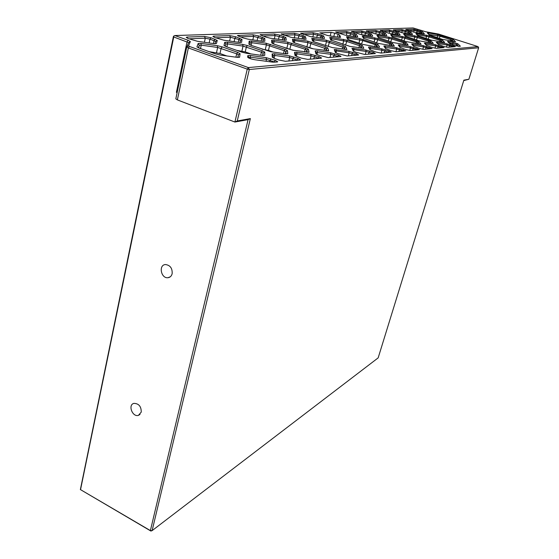 <?xml version="1.0" encoding="UTF-8"?>
<svg xmlns="http://www.w3.org/2000/svg" width="559" height="559" viewBox="0 0 559 559"><rect width="100%" height="100%" fill="white"/><g stroke="black" fill="none" stroke-linecap="round" stroke-linejoin="round"><path stroke-width="0.84" d="M248.07 119.654L250.362 118.599L237.261 120.961L234.913 122.044L248.07 119.654L150.385 530.589L80.538 489.656L173.758 36.978L188.621 42.624L186.755 47.012L188.355 47.948L247.26 69.127L234.913 122.044L177.364 99.893L175.819 98.852L186.755 47.005M237.261 120.961L249.3 69.519L247.26 69.127L248.371 67.583L249.3 69.519L478.644 47.781L468.875 79.259L463.732 80.587M177.133 92.633L176.399 92.312L187.062 41.722L188.159 40.283L174.862 35.545L413.122 27.95L425.504 31.695L438.591 34.071L478.071 46.614L248.371 67.583L189.487 46.46L188.523 45.88L190.346 41.576L188.159 40.283M468.875 79.259L463.865 80.161L378.163 357.879L152.125 530.617L150.881 531.05L150.385 530.589L152.125 530.617L250.362 118.599M172.158 273.679C172.438 268.271 170.222 265.225 165.513 264.547C158.33 264.777 160.964 278.689 167.986 277.711C170.139 277.411 171.536 276.062 172.158 273.679M141.252 412.109C141.259 406.421 138.814 403.507 133.922 403.374C127.662 404.751 132.434 417.384 138.443 415.351L141.252 412.109M80.538 489.656L150.881 531.05M80.356 489.635L173.409 36.538L173.73 36.056L173.758 36.978M173.73 36.056L174.862 35.545M188.523 45.88L186.769 46.956L188.53 45.866M478.644 47.781L478.071 46.614M370.044 47.012L368.451 47.075L369.918 49.702L375.872 52.015L381.035 53.077L391.265 52.099L388.945 50.932L381.594 48.808L370.044 47.012L370.386 48.416L381.937 50.205L389.078 52.385M310.273 36.531L324.527 38.452L323.696 35.972L318.057 33.757L312.844 32.674L300.574 33.274L310.273 36.531M291.064 37.341L306.08 39.312L305.487 36.733L299.729 34.441L294.293 33.316L281.086 33.98L291.064 37.341M270.367 38.215L286.229 40.241L285.915 37.558L280.038 35.175L274.35 34.015L260.11 34.735L266.056 37.153L270.367 38.215M248.014 39.158L262.583 41.317L264.805 41.233L264.819 38.452L258.81 35.972L252.864 34.763L237.442 35.552L243.521 38.047L248.014 39.158M223.796 40.178L239.203 42.421L241.621 42.309L242.005 39.41L235.877 36.824L229.637 35.573L213.636 36.132L212.895 36.44L215.04 37.6L223.796 40.178M197.453 41.289L213.811 43.616L216.438 43.49L217.269 40.437L211.016 37.753L204.447 36.447L187.055 37.055L186.21 37.404L188.355 38.599L197.453 41.289M266.119 57.633L250.32 55.46L247.805 55.634L247.665 57.221C248.636 58.22 251.096 59.065 255.037 59.771L272.582 62.14L277.075 62.007L277.697 61.742L275.238 60.323L266.119 57.633L266.482 59.401L275.231 62.168M289.345 55.858L274.448 53.755L272.135 53.916L272.254 57.2L274.672 58.52L278.941 60.016L285.453 61.287L300.015 60.037L300.56 59.806L298.115 58.436L289.345 55.858L289.709 57.549L298.143 60.197M310.734 54.223L296.64 52.19L294.509 52.336L294.991 55.439L297.388 56.718L301.525 58.15L307.709 59.373L321.118 58.227L321.593 58.017L319.175 56.697L310.734 54.223L311.09 55.851L319.224 58.388M330.481 52.714L317.114 50.743L315.15 50.876L315.933 53.825L318.309 55.061L328.21 57.612L340.592 56.55L341.018 56.368L338.621 55.089L330.481 52.714L330.83 54.279L338.698 56.711M316.059 52.42L315.15 50.876L316.059 52.42L330.83 54.279L330.006 57.458M348.774 51.316L334.24 49.513L335.288 52.343L337.643 53.531L347.16 55.984L358.626 54.999L356.635 53.601L348.774 51.316L349.123 52.819L356.733 55.166M365.768 50.017L351.96 48.249L353.239 50.974L355.559 52.113L364.72 54.475L375.375 53.559L373.363 52.218L365.768 50.017L366.11 51.47L373.475 53.727M326.156 40.171L311.803 38.298L312.488 40.863L314.689 41.974L332.472 47.613L346.901 49.471L345.721 46.732L343.464 45.628L326.156 40.171L326.484 41.618L344.274 47.599L345.106 49.52M313.082 41.324L311.803 38.298L312.656 39.745L326.484 41.618L325.457 45.607M307.611 41.107L292.483 39.186L292.895 41.869L295.117 43.015L313.473 48.871L328.699 50.778L327.749 47.927L325.471 46.781L307.611 41.107L307.946 42.617L326.253 48.822L326.924 50.869M287.64 42.121L273.805 40.038L271.66 40.136L271.758 42.959L273.994 44.133L292.965 50.233L309.057 52.183L308.379 49.213L306.08 48.018L287.64 42.121L287.976 43.686L305.193 49.29L306.835 50.142L307.317 52.315M266.077 43.218L251.466 41.066L249.146 41.17L248.881 44.14L251.124 45.349L270.745 51.707L285.6 53.825L287.808 53.706L287.452 50.603L285.125 49.353L266.077 43.218L266.412 44.846L284.196 50.68L285.852 51.575L286.103 53.888M242.711 44.406L227.247 42.17L224.725 42.281L224.026 45.426L226.283 46.67L241.733 52.127L246.596 53.315L262.346 55.502L264.742 55.348L264.763 52.106L262.423 50.806L247.378 45.545L242.711 44.406L243.046 46.097L261.43 52.183L263.1 53.112L263.065 55.586M417.608 35.531L415.819 33.491L417.028 33.498L429.438 35.874L442.595 40.297L444.712 42.442L430.975 40.045L417.608 35.531M405.296 36.153L403.605 34.057L404.884 34.05L417.755 36.496L431.213 41.052L433.246 43.267L418.977 40.807L405.296 36.153M392.222 36.817L390.65 34.651L391.999 34.637L405.359 37.16L419.138 41.855L421.081 44.14L406.232 41.625L392.222 36.817M378.317 37.523L376.871 35.287L378.296 35.266L392.187 37.858L406.302 42.708L408.133 45.076L392.67 42.491L378.317 37.523M363.49 38.278L362.197 35.965L363.713 35.93L378.17 38.599L392.635 43.616L394.34 46.069L378.198 43.413L363.49 38.278M385.472 48.514L383.837 45.985L385.333 45.929L396.373 47.676L405.785 50.855L396.247 51.77L391.286 50.743L385.472 48.514M399.992 47.403L398.218 44.965L399.629 44.923L410.201 46.621L419.369 49.702L410.453 50.548L405.687 49.555L399.992 47.403M413.597 46.362L411.697 44.007L413.024 43.972L423.17 45.628L432.107 48.612L423.75 49.409L419.159 48.437L413.597 46.362M426.356 45.384L424.358 43.106L425.609 43.085L435.356 44.699L444.07 47.592L436.223 48.333L431.8 47.396L426.356 45.384M438.354 44.468L436.265 42.26L437.452 42.253L446.83 43.819L455.333 46.635L447.955 47.326L443.678 46.418L438.354 44.468M449.653 43.602L447.486 41.471L452.685 42.156L457.87 43.812L460.385 46.201L458.995 46.376L454.865 45.489L449.653 43.602M422.548 31.8L424.372 33.785L423.191 33.764L413.926 32.163L405.792 29.522L413.625 29.159L422.548 31.8L421.409 32.485L414.191 30.326L408.21 30.549M410.872 32.296L412.605 34.337L411.368 34.316L401.732 32.681L393.41 29.962L401.718 29.578L408.902 31.444L410.872 32.296L409.705 32.995L402.298 30.773L395.863 31.018M398.504 32.813L400.132 34.924L398.826 34.91L388.805 33.226L380.281 30.431L389.099 30.018L396.506 31.94L398.504 32.813L397.302 33.533L389.7 31.248L382.761 31.507M385.375 33.372L386.884 35.545L385.5 35.531L375.068 33.806L366.334 30.927L375.711 30.479L383.348 32.464L385.375 33.372L384.138 34.113L376.333 31.751L368.842 32.031M371.414 33.959L372.79 36.202L371.323 36.202L360.443 34.42L351.485 31.458L361.484 30.976L369.366 33.023L371.414 33.959L370.142 34.721L362.12 32.289L354.029 32.59M356.544 34.581L357.767 36.901L356.202 36.915L344.84 35.077L335.645 32.024L346.321 31.507L354.476 33.617L356.544 34.581L355.238 35.371L346.978 32.855L338.223 33.191M220.26 55.061L237.002 57.325L239.622 57.144L240.084 53.748L237.736 52.378L222.202 46.886L217.318 45.691L200.905 43.371L198.159 43.497L196.943 46.837L199.2 48.109L215.159 53.818L220.26 55.061M428.487 32.974L437.438 34.525L451.337 38.746L453.342 39.584L455.522 41.659L442.281 39.319L429.214 34.938L427.342 32.96L428.487 32.974L428.788 34.106L428.362 34.043M362.735 44.399L349.808 40.108L347.649 39.081L346.531 36.691L359.535 38.473L378.045 44.58L379.603 47.124L378.059 47.152L362.735 44.399M360.22 44.559L347.237 40.241L331.501 37.404L329.775 37.467L330.69 39.941L350.109 46.439L363.825 48.256L362.442 45.621L360.22 44.559L359.458 45.698L361.044 46.46L361.994 48.27M338.111 34.274L339.606 34.986L340.627 37.327L339.439 37.383L327.546 35.49L319.804 32.89L331.103 32.387L334.68 33.135L338.111 34.274L337.384 37.055M285.509 48.102L293.615 50.331M209.108 51.652L219.987 53.51L226.807 55.949M236.764 50.366L245.226 51.903L250.949 53.916M262.136 49.185L268.46 50.422L273.141 52.05M307.115 47.103L312.383 48.675M442.036 47.836L435.678 45.929L425.357 44.259M295.809 56.075L295.473 53.93L296.99 53.832L311.09 55.851L310.245 59.156M377.737 47.103L376.689 45.391L375.124 44.664L362.491 40.486L348.467 38.005L347.314 38.033L347.908 39.312M346.531 36.691L347.321 38.061L346.538 36.719M431.282 43.134L430.011 41.764L428.536 41.128L417.14 37.46L404.506 35.182M410.746 34.211L409.705 32.995L409.419 33.987M262.8 36.035L275.105 35.566L282.889 37.67L284.426 38.466L284.636 40.367M198.354 47.774L199.277 45.258L201.233 45.16L217.654 47.459L236.681 53.825L238.358 54.782L237.98 57.43M225.27 46.271L225.78 43.972L227.576 43.881L243.046 46.097L241.9 51.086M283.755 35.245L295.019 34.819L302.524 36.838L304.047 37.614L304.445 39.403M371.022 36.153L370.142 34.721L369.806 35.951M419.138 44.035L417.901 42.589L416.399 41.932L404.716 38.145L391.482 35.811M331.124 40.29L330.593 38.864L331.822 38.816L346.475 41.373L359.458 45.698L358.899 47.794M403.633 51.135L396.708 49.031L384.655 47.256M453.335 46.865L447.144 45.013L437.327 43.392M430.032 48.864L423.498 46.9L412.64 45.181M353.519 51.232L352.792 49.674L354.008 49.625L366.11 51.47L365.306 54.426M273.246 57.94L273.155 55.586L274.804 55.467L289.709 57.549L288.856 60.994M392.446 46.013L391.321 44.399L389.777 43.693L377.472 39.654L364.028 37.25L362.945 37.271L363.539 38.333M362.945 37.271L362.197 35.965M442.714 42.288L439.968 40.374L428.851 36.81L416.776 34.595M398.301 34.819L397.302 33.533L397.002 34.602M240.16 36.887L253.639 36.377L261.731 38.557L263.275 39.389L263.254 41.401M188.97 38.816L205.293 38.201L209.981 39.13L215.613 41.443L214.97 43.735M215.634 37.809L230.441 37.25L238.861 39.521L240.412 40.374L240.104 42.526M303.209 34.511L313.543 34.12L320.789 36.069L322.305 36.81L322.857 38.508M385.081 35.469L384.138 34.113L383.823 35.259M453.51 41.485L450.771 39.654L439.912 36.195L428.704 34.399M406.218 44.993L405.03 43.462L403.507 42.784L391.517 38.878L377.646 36.496M248.825 58.052L248.881 57.374L250.677 57.242L266.482 59.401L266.035 61.259M335.756 52.742L335.114 50.988L336.42 50.925L349.123 52.819L348.306 55.886M417.259 49.968L410.53 47.927L399.098 46.173M458.694 46.376L456.703 44.496L448.604 42.582M369.974 49.765L369.247 48.458L370.386 48.416L370.009 49.8M240.412 40.374L239.923 42.505L240.412 40.395L242.005 39.41M316.583 54.349L316.066 52.42M293.657 42.428L293.377 40.674L294.796 40.618L307.946 42.617L306.835 47.005M272.68 43.616L272.603 41.694L274.134 41.618L287.976 43.686L286.844 48.298M249.957 44.888L250.139 42.784L251.795 42.708L266.412 44.846L265.273 49.639M263.1 53.112L262.527 55.523L263.1 53.119L264.763 52.106M422.478 33.638L421.409 32.485L421.144 33.407M356.027 36.887L355.238 35.371L354.881 36.698M330.593 38.864L329.775 37.467M189.487 46.46L188.355 47.948L177.364 99.893M188.614 42.68L190.333 41.611M441.149 47.913L441.869 46.565M438.654 45.531L437.529 48.221M388.1 52.469L388.945 50.932M296.368 56.333L296.99 53.832L296.64 52.19M313.676 58.863L315.15 55.313M319.175 56.697L318.155 58.478M306.08 48.018L305.193 49.29L304.536 51.917M289.904 49.052L291.036 44.441L291.924 43.183M306.325 52.176L306.835 50.142L308.379 49.213M348.145 36.642L348.089 39.416M358.969 43.148L359.856 39.829L359.535 38.473M363.217 39.396L361.54 44M374.593 46.607L375.851 43.56M378.045 44.58L376.689 45.391L376.284 46.872M404.884 34.05L405.023 35.818M414.149 39.249L414.834 36.88L414.526 35.685M417.755 36.496L416.413 39.982M428.103 42.61L429.144 40.157M431.213 41.052L430.011 41.764L429.689 42.868M407.916 33.729L408.902 31.444M405.876 30.479L404.765 33.198M346.328 35.322L346.978 32.855L346.321 31.507M351.136 32.52L349.808 35.881M353.288 36.44L354.476 33.617M274.35 34.015L275.105 35.566L274.322 38.816M198.159 43.497L199.277 45.258L198.704 47.92M200.499 48.57L201.233 45.16L200.905 43.371M217.318 45.691L217.654 47.459L216.501 52.665M219.987 53.51L221.147 48.312L222.202 46.886M237.736 52.378L236.681 53.825L235.912 57.179M238.358 54.782L237.75 57.409L238.351 54.803L240.084 53.748M294.293 33.316L295.019 34.819L294.272 37.837M368.234 35.699L369.366 33.023M366.11 31.961L364.845 35.14M413.674 32.122L414.191 30.326L413.625 29.159M391.999 34.637L392.09 36.635M401.614 40.122L402.34 37.551L402.026 36.321M405.359 37.16L403.94 40.877M415.945 43.511L417.035 40.933M419.138 41.855L417.901 42.589L417.559 43.777M345.455 45.216L347.237 40.241M360.618 48.053L361.044 46.46L362.442 45.621M285.125 49.353L284.196 50.68L283.497 53.524M268.46 50.422L269.599 45.628L270.542 44.315M285.307 53.783L285.852 51.575L287.452 50.603M316.904 54.509L317.463 52.322L317.114 50.743M333.297 57.179L334.715 53.762M338.621 55.089L337.65 56.801M402.683 51.218L403.493 49.73M400.02 48.591L398.784 51.554M452.462 46.942L453.16 45.635M450.03 44.629L448.933 47.242M429.123 48.947L429.878 47.557M426.58 46.488L425.42 49.262M353.567 51.267L354.008 49.625L353.665 48.165M368.367 54.167L369.688 50.995M373.363 52.218L372.483 53.811M274.113 58.311L274.804 55.467L274.448 53.755M292.427 60.686L293.007 58.36L293.957 56.99M298.115 58.436L297.039 60.288M325.471 46.781L324.003 50.436M309.763 47.781L310.881 43.343L311.726 42.128M325.771 50.694L326.253 48.822L327.749 47.927M363.713 35.93L363.699 38.466M374.097 42.058L374.935 39.018L374.614 37.712M378.17 38.599L376.584 42.882M389.267 45.51L390.468 42.631M392.635 43.616L391.321 44.399L390.937 45.768M417.028 33.498L417.203 35.077M425.972 38.438L426.615 36.244L426.307 35.084M395.472 34.344L396.506 31.94M393.41 30.941L392.25 33.806M331.103 32.387L330.194 35.909M334.68 33.135L333.807 36.482M339.606 34.986L338.999 37.313M252.864 34.763L253.639 36.377L252.829 39.871M204.447 36.447L205.293 38.201L204.405 42.274M209.15 42.952L209.981 39.13L211.016 37.753M215.089 39.186L214.055 40.562L213.398 43.553M229.637 35.573L230.441 37.25L229.595 41.024M312.844 32.674L313.543 34.12L312.83 36.936M316.597 37.523L318.057 33.757M321.579 34.931L320.272 38.103M382.272 35L383.348 32.464M380.176 31.437L378.967 34.448M437.138 37.677L437.739 35.65L437.438 34.525M440.478 35.294L439.269 38.361M450.379 40.954L451.337 38.746M453.342 39.584L452.203 40.255L451.917 41.219M378.296 35.266L378.338 37.551M388.281 41.052L389.064 38.264L388.75 36.992M392.187 37.858L390.692 41.841M403.025 44.475L404.171 41.757M406.302 42.708L405.03 43.462L404.667 44.741M343.464 45.628L342.073 49.066M328.217 46.544L329.314 42.323L330.11 41.156M343.82 49.325L344.274 47.599L345.721 46.732M250.348 58.653L250.32 55.46M335.917 52.825L336.42 50.925L336.071 49.409M351.478 55.614L352.848 52.329M356.635 53.601L355.706 55.25M416.329 50.044L417.112 48.612M413.723 47.501L412.528 50.373M452.566 44.755L453 43.316L452.685 42.156M448.618 41.464L448.87 42.84M457.87 43.812L456.703 44.496L456.277 45.901M385.375 49.751L384.096 52.812M381.14 53.07L381.937 50.205L381.594 48.808M321.907 38.354L322.305 36.81L323.696 35.972M303.635 39.277L304.047 37.614L305.487 36.733M303.348 35.657L301.979 39.025M298.199 38.445L298.904 35.615L299.729 34.441M283.986 40.276L284.426 38.466L285.915 37.558M283.762 36.44L282.889 37.67L282.316 40.024M278.431 39.437L279.165 36.398L280.038 35.175M263.275 39.389L262.814 41.352L263.275 39.396L264.819 38.452M262.646 37.285L261.731 38.557L261.13 41.1M257.126 40.507L257.895 37.236L258.81 35.972M239.832 38.194L238.861 39.521L238.232 42.274M234.102 41.68L234.906 38.145L235.877 36.824M275.238 60.323L274.106 62.252M269.571 61.735L270.94 58.814M313.508 41.527L313.976 39.682L313.655 38.222M294.286 42.701L294.796 40.618L294.474 39.095M273.568 43.979L274.134 41.618L273.805 40.038M251.173 45.37L251.795 42.708L251.466 41.066M226.905 46.886L227.576 43.881L227.247 42.17M262.423 50.806L261.43 52.183L260.704 55.271M245.226 51.903L246.379 46.914L247.378 45.545M442.595 40.297L441.428 40.989L441.121 42.016M439.563 41.757L440.562 39.43M429.438 35.874L428.166 39.144M395.933 51.77L396.708 49.031L396.373 47.676M385.333 45.929L385.368 48.36M409.789 50.527L410.53 47.927L410.201 46.621M399.629 44.923L399.727 47.04M422.786 49.339L423.498 46.9L423.17 45.628M413.024 43.972L413.178 45.852M435 48.214L435.678 45.929L435.356 44.699M425.609 43.085L425.804 44.762M446.501 47.159L447.144 45.013L446.83 43.819M437.452 42.253L437.676 43.763M419.662 33.156L420.606 30.983M417.657 30.039L416.588 32.625M401.76 32.681L402.298 30.773L401.718 29.578M389.134 33.281L389.7 31.248L389.099 30.018M375.739 33.917L376.333 31.751L375.711 30.479M361.498 34.595L362.12 32.289L361.484 30.976M343.422 39.291L343.75 40.695L342.786 44.329M331.403 40.43L331.822 38.816L331.501 37.404M368.472 47.117L369.261 48.5M301.035 33.086L301.399 33.84M281.61 33.764L282.009 34.595M260.69 34.49L261.137 35.42M238.099 35.28L238.595 36.307M213.636 36.132L214.188 37.278M217.269 40.437L215.613 41.464L217.269 40.451M187.055 37.055L187.67 38.34M248.881 57.374L247.805 55.634M273.155 55.586L272.135 53.916M295.473 53.944L294.509 52.336M334.24 49.513L335.114 51.002L334.247 49.534M352.799 49.716L351.974 48.284M346.894 49.402L346.51 49.625M293.384 40.681L292.483 39.186M328.692 50.715L328.301 50.953M272.603 41.694L271.66 40.136M309.057 52.127L308.652 52.371M250.139 42.784L249.146 41.17M287.808 53.664L287.396 53.916M225.78 43.972L224.725 42.281M224.243 45.705L224.026 45.349M362.211 36L362.959 37.306M406.218 29.823L406.023 29.424M393.878 30.291L393.669 29.858M380.791 30.787L380.56 30.312M366.893 31.318L366.641 30.801M352.1 31.884L351.821 31.311M336.322 32.485L336.022 31.863M239.622 57.137L239.196 57.402M197.236 47.18L196.943 46.725M379.582 47.04L379.226 47.256M330.593 38.878L329.782 37.481M363.811 48.179L363.448 48.402M186.755 47.012L175.819 98.852M188.621 42.652L190.346 41.576M369.247 48.472L368.451 47.075M277.306 61.979L277.697 61.742M300.211 60.009L300.56 59.806M352.792 49.695L351.96 48.249M239.21 57.395L239.622 57.144M138.443 415.351L140.016 414.436M167.986 277.711L170.299 276.796"/></g></svg>

